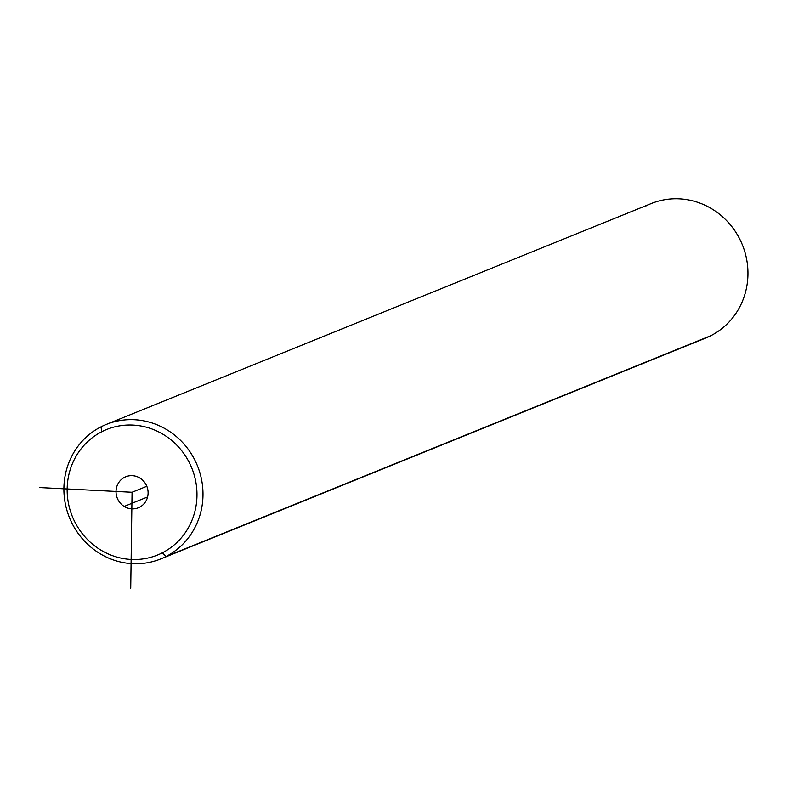 <?xml version="1.0" encoding="UTF-8"?>
<svg xmlns="http://www.w3.org/2000/svg" width="787" height="787" viewBox="0 0 787 787"><rect width="100%" height="100%" fill="white"/><g stroke="black" fill="none" stroke-linecap="round" stroke-linejoin="round"><path stroke-width="1.18" d="M101.779 431.729A67.712 64.436 67.9 0 1 189.48 462.953A67.712 64.436 67.9 0 1 162.368 552.808A67.712 64.436 67.9 0 1 74.657 521.584A67.712 64.436 67.9 0 1 101.779 431.729L100.992 426.849A72.552 69.04 67.9 0 1 194.96 460.297A72.552 69.04 67.9 0 1 165.909 556.566L162.368 552.808A67.712 64.436 -112.1 0 0 189.48 462.953A67.712 64.436 -112.1 0 0 101.779 431.729A67.712 64.436 -112.1 0 0 74.657 521.584A67.712 64.436 -112.1 0 0 162.368 552.808L165.909 556.566A72.552 69.04 67.9 0 1 71.942 523.119A72.552 69.04 67.9 0 1 100.992 426.849L101.779 431.729M139.958 478.093A16.724 15.917 -112.1 0 0 118.109 483.592A16.724 15.917 -112.1 0 0 124.179 506.444A16.724 15.917 -112.1 0 0 146.028 500.935A16.724 15.917 -112.1 0 0 139.958 478.093A16.724 15.917 67.9 0 1 148.084 493.764A16.724 15.917 67.9 0 1 138.355 507.772A16.724 15.917 67.9 0 1 124.179 506.444L147.602 496.951L124.179 506.444A16.724 15.917 67.9 0 1 116.063 490.763A16.724 15.917 67.9 0 1 125.782 476.765A16.724 15.917 67.9 0 1 139.958 478.093M165.909 556.566A72.552 69.04 -112.1 0 0 196.248 463.012A72.552 69.04 -112.1 0 0 106.196 424.468A72.552 69.04 -112.1 0 0 100.992 426.849A72.552 69.04 -112.1 0 0 70.643 520.404A72.552 69.04 -112.1 0 0 160.705 558.947A72.552 69.04 -112.1 0 0 165.909 556.566L710.858 335.675L165.909 556.566M106.196 424.468L651.144 203.577A72.552 69.04 67.9 0 1 741.206 242.121A72.552 69.04 67.9 0 1 710.858 335.675A72.552 69.04 67.9 0 1 705.654 338.056L160.705 558.947M710.858 335.675A72.552 69.04 -112.1 0 0 739.908 239.405A72.552 69.04 -112.1 0 0 645.94 205.958M39.35 487.556L132.068 492.268L130.731 588.243M132.068 492.268L146.825 486.287"/></g></svg>
